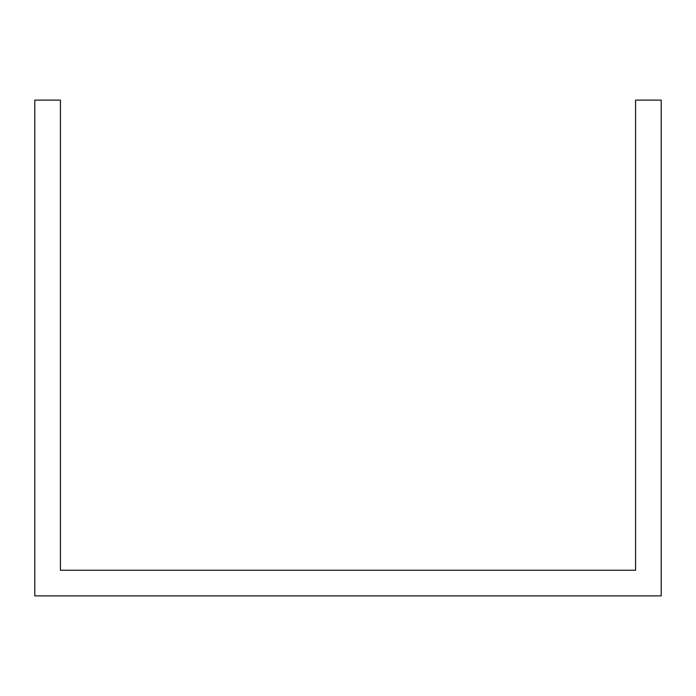 <?xml version="1.0" encoding="UTF-8"?>
<svg xmlns="http://www.w3.org/2000/svg" width="696" height="696" viewBox="0 0 696 696"><rect width="100%" height="100%" fill="white"/><g stroke="black" fill="none" stroke-linecap="round" stroke-linejoin="round"><path stroke-width="1.04" d="M601.37 595.889L661.2 595.889L661.2 100.111L635.561 100.111L635.561 570.25L60.439 570.25L60.439 100.111L34.8 100.111L34.8 595.889L601.37 595.889"/></g></svg>
